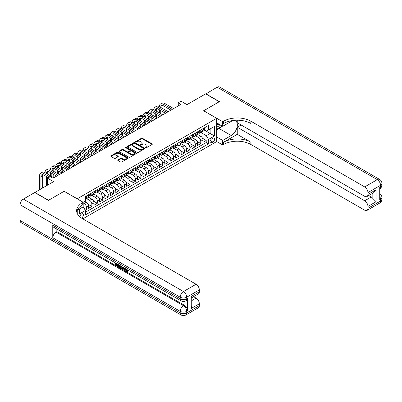 <?xml version="1.0" encoding="UTF-8"?>
<svg xmlns="http://www.w3.org/2000/svg" width="402" height="402" viewBox="0 0 402 402"><rect width="100%" height="100%" fill="white"/><g stroke="black" fill="none" stroke-linecap="round" stroke-linejoin="round"><path stroke-width="0.6" d="M145.665 147.75A0.528 0.307 0 0 0 146.413 147.75L152.092 144.469A0.754 0.437 0 0 0 152.313 144.162A0.754 0.437 0 0 0 152.092 143.856L142.469 138.298A0.754 0.437 0 0 0 141.403 138.298L135.72 141.579A0.528 0.307 0 0 0 136.469 142.012L137.208 141.584A2.417 1.397 0 0 1 140.625 141.584L141.429 142.047A2.417 1.397 0 0 1 142.137 143.037A2.417 1.397 0 0 1 141.429 144.022L140.695 144.449A0.528 0.307 0 0 0 141.444 144.881L142.177 144.454A2.417 1.397 0 0 1 145.599 144.454L146.398 144.916A2.417 1.397 0 0 1 147.107 145.906A2.417 1.397 0 0 1 146.398 146.891L145.665 147.318A0.528 0.307 0 0 0 145.665 147.75L145.665 147.318M81.465 218.055A2.462 1.422 120 0 0 81.606 217.979A2.462 1.422 120 0 0 83.219 215.804A2.462 1.422 120 0 0 82.842 213.834A2.462 1.422 120 0 0 81.606 213.954A2.462 1.422 120 0 0 79.867 216.859M117.937 159.84A0.754 0.437 0 0 0 117.716 160.147A0.754 0.437 0 0 0 117.937 160.458L120.635 162.016A0.754 0.437 0 0 0 121.705 162.016L128.012 158.373A0.754 0.437 0 0 0 128.233 158.066A0.754 0.437 0 0 0 128.012 157.755L118.389 152.202A0.754 0.437 0 0 0 117.324 152.202L111.012 155.84A0.754 0.437 0 0 0 110.791 156.152A0.754 0.437 0 0 0 111.012 156.458L114.274 158.343A0.754 0.437 0 0 0 115.344 158.343L118.042 156.785A0.754 0.437 0 0 0 118.263 156.473A0.754 0.437 0 0 0 118.042 156.167L116.424 155.232A2.02 1.166 0 0 1 115.831 154.408A2.02 1.166 0 0 1 117.082 153.328A2.02 1.166 0 0 1 119.283 153.584L125.62 157.237A2.02 1.166 0 0 1 126.213 158.066A2.02 1.166 0 0 1 124.962 159.142A2.02 1.166 0 0 1 122.761 158.89L121.705 158.282A0.754 0.437 0 0 0 120.635 158.282L117.937 159.84L117.937 160.458M64.184 191.317L77.254 198.799L216.658 118.314L203.593 110.766L219.246 101.726L205.633 93.867L186.98 104.636L180.99 101.178L178.267 102.751L180.99 104.324L53.019 178.207L50.295 176.634L47.572 178.207L47.572 185.121M64.184 191.251L48.526 200.291L34.914 192.432L53.561 181.664L47.572 178.207M137.258 152.418A0.754 0.437 0 0 0 138.328 152.418L144.635 148.775A0.754 0.437 0 0 0 144.856 148.469A0.754 0.437 0 0 0 144.635 148.157L135.012 142.604A0.754 0.437 0 0 0 133.946 142.604L127.64 146.243A0.754 0.437 0 0 0 127.414 146.554A0.754 0.437 0 0 0 127.64 146.861L137.258 152.418M126.007 147.866A0.528 0.307 0 0 1 126.54 147.936L126.54 147.308L136.323 152.956A0.754 0.437 0 0 1 136.544 153.268A0.754 0.437 0 0 1 136.323 153.574L130.017 157.217A0.754 0.437 0 0 1 128.947 157.217L119.324 151.66L119.324 151.041A0.754 0.437 0 0 0 119.103 151.353A0.754 0.437 0 0 0 119.324 151.66M119.324 151.041L122.027 149.484A0.754 0.437 0 0 1 123.092 149.484L126.997 151.74A0.754 0.437 0 0 0 128.067 151.74L129.856 150.705A0.754 0.437 0 0 0 130.077 150.398A0.754 0.437 0 0 0 129.856 150.087L125.796 147.74A0.528 0.307 0 0 1 126.54 147.308M85.269 210.236L86.4 209.583L84.139 208.276M83.189 202.92L84.224 203.518A3.08 1.779 60 0 1 86.4 207.286L88.581 206.03L88.581 208.326L91.847 206.437L88.164 204.311M86.651 198.628L89.666 200.372A3.08 1.779 60 0 1 91.847 204.146L94.023 202.884L94.023 205.181L97.294 203.296L93.611 201.171M92.093 195.483L95.113 197.226A3.08 1.779 60 0 1 97.294 201L99.47 199.744L99.47 202.035L102.736 200.151L99.053 198.025M97.54 192.342L100.56 194.086A3.08 1.779 60 0 1 102.736 197.854L104.917 196.598L104.917 198.895L108.183 197.005L104.5 194.88M102.987 189.196L106.007 190.94A3.08 1.779 60 0 1 108.183 194.714L110.359 193.452L110.359 195.749L113.63 193.864L109.947 191.739M108.429 186.051L111.449 187.794A3.08 1.779 60 0 1 113.63 191.568L115.806 190.312L115.806 192.603L119.072 190.719L115.389 188.593M113.877 182.91L116.897 184.654A3.08 1.779 60 0 1 119.072 188.422L121.253 187.166L121.253 189.463L124.519 187.573L120.836 185.448M119.324 179.764L122.344 181.508A3.08 1.779 60 0 1 124.519 185.282L126.7 184.021L126.7 186.317L129.967 184.433L126.283 182.307M124.771 176.619L127.786 178.362A3.08 1.779 60 0 1 129.967 182.136L132.142 180.88L132.142 183.171L135.414 181.287L131.73 179.161M130.213 173.478L133.233 175.217A3.08 1.779 60 0 1 135.414 178.99L137.59 177.734L137.59 180.031L140.856 178.141L137.172 176.016M135.66 170.332L138.68 172.076A3.08 1.779 60 0 1 140.856 175.85L143.037 174.589L143.037 176.885L146.303 175.001L142.62 172.875M141.107 167.187L144.122 168.93A3.08 1.779 60 0 1 146.303 172.704L148.479 171.448L148.479 173.739L151.75 171.855L148.067 169.729M146.549 164.046L149.569 165.785A3.08 1.779 60 0 1 151.75 169.559L153.926 168.302L153.926 170.599L157.192 168.709L153.509 166.584M151.996 160.9L155.016 162.644A3.08 1.779 60 0 1 157.192 166.418L159.373 165.157L159.373 167.453L162.639 165.569L158.956 163.443M157.443 157.755L160.463 159.499A3.08 1.779 60 0 1 162.639 163.272L164.82 162.016L164.82 164.307L168.086 162.423L164.403 160.297M162.89 154.614L165.905 156.353A3.08 1.779 60 0 1 168.086 160.127L170.262 158.87L170.262 161.167L173.528 159.277L169.85 157.152M168.332 151.469L171.352 153.212A3.08 1.779 60 0 1 173.528 156.986L175.709 155.725L175.709 158.021L178.975 156.137L175.292 154.011M173.78 148.323L176.8 150.067A3.08 1.779 60 0 1 178.975 153.84L181.156 152.584L181.156 154.876L184.423 152.991L180.739 150.866M179.227 145.182L182.242 146.921A3.08 1.779 60 0 1 184.423 150.695L186.598 149.438L186.598 151.735L189.87 149.845L186.186 147.72M184.669 142.037L187.689 143.78A3.08 1.779 60 0 1 189.87 147.554L192.045 146.293L192.045 148.589L195.312 146.705L191.628 144.574M190.116 138.891L193.136 140.635A3.08 1.779 60 0 1 195.312 144.408L197.493 143.152L197.493 145.444L200.759 143.559L200.759 141.263A3.08 1.779 -120 0 0 198.583 137.489L195.563 135.75M197.075 141.434L200.759 143.559M88.581 206.03A3.08 1.779 -120 0 0 86.4 202.256L84.767 201.317M94.023 202.884A3.08 1.779 -120 0 0 91.847 199.116L88.48 197.171M99.47 199.744A3.08 1.779 -120 0 0 97.294 195.97L93.922 194.025M104.917 196.598A3.08 1.779 -120 0 0 102.736 192.824L99.369 190.88M110.359 193.452A3.08 1.779 -120 0 0 108.183 189.684L104.816 187.739M115.806 190.312A3.08 1.779 -120 0 0 113.63 186.538L110.259 184.593M121.253 187.166A3.08 1.779 -120 0 0 119.072 183.392L115.706 181.448M126.7 184.021A3.08 1.779 -120 0 0 124.519 180.252L121.153 178.307M132.142 180.88A3.08 1.779 -120 0 0 129.967 177.106L126.6 175.161M137.59 177.734A3.08 1.779 -120 0 0 135.414 173.96L132.042 172.016M143.037 174.589A3.08 1.779 -120 0 0 140.856 170.82L137.489 168.875M148.479 171.448A3.08 1.779 -120 0 0 146.303 167.674L142.936 165.73M153.926 168.302A3.08 1.779 -120 0 0 151.75 164.529L148.378 162.584M159.373 165.157A3.08 1.779 -120 0 0 157.192 161.388L153.825 159.443M164.82 162.016A3.08 1.779 -120 0 0 162.639 158.242L159.272 156.298M170.262 158.87A3.08 1.779 -120 0 0 168.086 155.097L164.719 153.152M175.709 155.725A3.08 1.779 -120 0 0 173.528 151.956L170.162 150.011M181.156 152.584A3.08 1.779 -120 0 0 178.975 148.81L175.609 146.866M186.598 149.438A3.08 1.779 -120 0 0 184.423 145.665L181.056 143.72M192.045 146.293A3.08 1.779 -120 0 0 189.87 142.519L186.498 140.579M197.493 143.152A3.08 1.779 -120 0 0 195.312 139.378L191.945 137.434M212.904 138.213L211.703 138.906A2.387 1.377 120 0 0 210.145 141.012A2.387 1.377 120 0 0 210.512 142.921A2.387 1.377 120 0 0 211.703 142.805L212.904 142.112A2.387 1.377 120 0 0 214.462 140.007A2.387 1.377 120 0 0 214.095 138.097A2.387 1.377 120 0 0 212.904 138.213M77.254 213.502L77.254 210.276M82.807 218.859L216.658 141.579L216.658 118.314M83.189 206.754L85.42 210.497L85.42 214.899L208.492 143.841L208.492 139.439L206.311 135.67L201.01 132.605M85.42 210.497L79.43 213.954L79.43 209.015M83.134 202.256L85.42 200.935L85.42 196.538L208.492 125.479L208.492 129.881L214.482 126.424L214.482 135.982L208.492 139.439M89.641 195.829L89.666 195.844A3.08 1.779 60 0 0 91.209 195.995L93.385 194.739A3.08 1.779 -120 0 0 94.023 193.327L94.023 191.568M95.083 192.684L95.113 192.699A3.08 1.779 60 0 0 96.656 192.854L98.832 191.593A3.08 1.779 -120 0 0 99.47 190.186L99.47 188.422M100.53 189.538L100.56 189.558A3.08 1.779 60 0 0 102.098 189.709L104.279 188.453A3.08 1.779 -120 0 0 104.917 187.041L104.917 185.282M105.977 186.397L106.007 186.412A3.08 1.779 60 0 0 107.545 186.563L109.726 185.307A3.08 1.779 -120 0 0 110.359 183.895L110.359 182.136M111.424 183.252L111.449 183.267A3.08 1.779 60 0 0 112.992 183.423L115.168 182.161A3.08 1.779 -120 0 0 115.806 180.754L115.806 178.99M116.866 180.106L116.897 180.126A3.08 1.779 60 0 0 118.434 180.277L120.615 179.021A3.08 1.779 -120 0 0 121.253 177.609L121.253 175.85M122.314 176.965L122.344 176.98A3.08 1.779 60 0 0 123.881 177.131L126.062 175.875A3.08 1.779 -120 0 0 126.7 174.463L126.7 172.704M127.761 173.82L127.786 173.835A3.08 1.779 60 0 0 129.328 173.991L131.504 172.729A3.08 1.779 -120 0 0 132.142 171.322L132.142 169.559M133.203 170.674L133.233 170.694A3.08 1.779 60 0 0 134.776 170.845L136.951 169.589A3.08 1.779 -120 0 0 137.59 168.177L137.59 166.418M138.65 167.533L138.68 167.549A3.08 1.779 60 0 0 140.218 167.699L142.398 166.443A3.08 1.779 -120 0 0 143.037 165.031L143.037 163.272M144.097 164.388L144.122 164.403A3.08 1.779 60 0 0 145.665 164.559L147.841 163.297A3.08 1.779 -120 0 0 148.479 161.89L148.479 160.127M149.539 161.242L149.569 161.257A3.08 1.779 60 0 0 151.112 161.413L153.288 160.157A3.08 1.779 -120 0 0 153.926 158.745L153.926 156.986M154.986 158.102L155.016 158.117A3.08 1.779 60 0 0 156.554 158.267L158.735 157.011A3.08 1.779 -120 0 0 159.373 155.599L159.373 153.84M160.433 154.956L160.463 154.971A3.08 1.779 60 0 0 162.001 155.122L164.182 153.865A3.08 1.779 -120 0 0 164.82 152.458L164.82 150.695M165.88 151.81L165.905 151.825A3.08 1.779 60 0 0 167.448 151.981L169.624 150.725A3.08 1.779 -120 0 0 170.262 149.313L170.262 147.554M171.322 148.67L171.352 148.685A3.08 1.779 60 0 0 172.895 148.835L175.071 147.579A3.08 1.779 -120 0 0 175.709 146.167L175.709 144.408M176.769 145.524L176.8 145.539A3.08 1.779 60 0 0 178.337 145.69L180.518 144.434A3.08 1.779 -120 0 0 181.156 143.027L181.156 141.263M182.217 142.378L182.242 142.393A3.08 1.779 60 0 0 183.784 142.549L185.96 141.293A3.08 1.779 -120 0 0 186.598 139.881L186.598 138.122M187.659 139.233L187.689 139.253A3.08 1.779 60 0 0 189.231 139.404L191.407 138.147A3.08 1.779 -120 0 0 192.045 136.735L192.045 134.977M193.106 136.092L193.136 136.107A3.08 1.779 60 0 0 194.674 136.258L196.854 135.002A3.08 1.779 -120 0 0 197.493 133.595L197.493 131.831M85.42 212.256L206.206 142.524L206.206 140.414L202.94 142.303L202.94 140.007A3.08 1.779 -120 0 0 200.759 136.233L197.392 134.288M198.553 132.946L198.583 132.962A3.08 1.779 -120 0 0 200.121 133.117A3.08 1.779 -120 0 0 200.759 131.705L200.759 129.946M200.121 133.117L202.301 131.861A3.08 1.779 -120 0 0 202.94 130.449L202.94 128.685M86.4 195.97L86.4 197.729A3.08 1.779 60 0 1 85.762 199.141A3.08 1.779 60 0 1 85.42 199.266M85.762 199.141L87.943 197.884A3.08 1.779 -120 0 0 88.581 196.472L88.581 194.714M91.847 192.824L91.847 194.588A3.08 1.779 60 0 1 91.209 195.995M97.294 189.684L97.294 191.442A3.08 1.779 60 0 1 96.656 192.854M102.736 186.538L102.736 188.297A3.08 1.779 60 0 1 102.098 189.709M108.183 183.392L108.183 185.156A3.08 1.779 60 0 1 107.545 186.563M113.63 180.252L113.63 182.011A3.08 1.779 60 0 1 112.992 183.423M119.072 177.106L119.072 178.865A3.08 1.779 60 0 1 118.434 180.277M124.519 173.96L124.519 175.724A3.08 1.779 60 0 1 123.881 177.131M129.967 170.82L129.967 172.579A3.08 1.779 60 0 1 129.328 173.991M135.414 167.674L135.414 169.433A3.08 1.779 60 0 1 134.776 170.845M140.856 164.529L140.856 166.292A3.08 1.779 60 0 1 140.218 167.699M146.303 161.383L146.303 163.147A3.08 1.779 60 0 1 145.665 164.559M151.75 158.242L151.75 160.001A3.08 1.779 60 0 1 151.112 161.413M157.192 155.097L157.192 156.86A3.08 1.779 60 0 1 156.554 158.267M162.639 151.951L162.639 153.715A3.08 1.779 60 0 1 162.001 155.122M168.086 148.81L168.086 150.569A3.08 1.779 60 0 1 167.448 151.981M173.528 145.665L173.528 147.428A3.08 1.779 60 0 1 172.895 148.835M178.975 142.519L178.975 144.283A3.08 1.779 60 0 1 178.337 145.69M184.423 139.378L184.423 141.137A3.08 1.779 60 0 1 183.784 142.549M189.87 136.233L189.87 137.992A3.08 1.779 60 0 1 189.231 139.404M195.312 133.087L195.312 134.851A3.08 1.779 60 0 1 194.674 136.258M195.312 144.408L195.312 146.705M189.87 147.554L189.87 149.845M184.423 150.695L184.423 152.991M178.975 153.84L178.975 156.137M173.528 156.986L173.528 159.277M168.086 160.127L168.086 162.423M162.639 163.272L162.639 165.569M157.192 166.418L157.192 168.709M151.75 169.559L151.75 171.855M146.303 172.704L146.303 175.001M140.856 175.85L140.856 178.141M135.414 178.99L135.414 181.287M129.967 182.136L129.967 184.433M124.519 185.282L124.519 187.573M119.072 188.422L119.072 190.719M113.63 191.568L113.63 193.864M108.183 194.714L108.183 197.005M102.736 197.854L102.736 200.151M97.294 201L97.294 203.296M91.847 204.146L91.847 206.437M86.4 207.286L86.4 209.583M206.311 135.67L210.125 133.469L210.125 128.941L214.482 126.424M203.889 129.866L214.482 135.982M204 129.801L206.311 131.142L208.492 129.881M178.267 102.751L178.267 105.892M202.523 138.288L206.206 140.414M206.206 142.524L208.492 143.841M145.876 147.825L146.398 147.524A2.417 1.397 0 0 0 147.107 146.534L147.107 145.906M142.137 143.037L142.137 143.665A2.417 1.397 0 0 1 141.429 144.65L140.906 144.956M152.092 143.856L152.092 144.469L142.469 138.926A0.754 0.437 0 0 0 141.403 138.926L135.931 142.082M144.625 148.78L135.012 143.233A0.754 0.437 0 0 0 133.946 143.233L127.65 146.866M143.298 148.685A0.528 0.307 0 0 0 143.298 148.253L134.856 143.373A0.528 0.307 0 0 0 134.107 143.373L133.328 143.821A2.417 1.397 0 0 0 132.62 144.81A2.417 1.397 0 0 0 133.328 145.795L139.102 149.132A2.417 1.397 0 0 0 142.524 149.132L143.298 148.685L143.298 149.313A0.528 0.307 0 0 0 143.454 149.097L143.454 148.469M132.62 144.81L132.62 145.439A2.417 1.397 0 0 0 133.328 146.428L133.328 145.795M143.298 149.313L142.524 149.76A2.417 1.397 0 0 1 139.102 149.76L133.328 146.428M119.334 151.665L122.027 150.112L122.027 149.484M130.077 150.398L130.077 151.026A0.754 0.437 0 0 1 129.856 151.333L128.067 152.368A0.754 0.437 0 0 1 126.997 152.368L123.092 150.112A0.754 0.437 0 0 0 122.027 150.112M126.54 147.936L136.313 153.579M131.047 154.077A2.02 1.166 0 0 0 133.248 154.328A2.02 1.166 0 0 0 134.499 153.252A2.02 1.166 0 0 0 133.906 152.423L131.675 151.137A0.754 0.437 0 0 0 130.605 151.137L128.816 152.172A0.754 0.437 0 0 0 128.59 152.479A0.754 0.437 0 0 0 128.816 152.785L131.047 154.077L131.047 154.705A2.02 1.166 0 0 0 133.248 154.956A2.02 1.166 0 0 0 134.499 153.881L134.499 153.252M128.59 152.479L128.59 153.107A0.754 0.437 0 0 0 128.816 153.418L128.816 152.785M131.047 154.705L128.816 153.418M126.213 158.066L126.213 158.695A2.02 1.166 0 0 1 124.962 159.77A2.02 1.166 0 0 1 122.761 159.519L121.705 158.911A0.754 0.437 0 0 0 120.635 158.911L117.947 160.463M115.831 154.408L115.831 155.036A2.02 1.166 0 0 0 116.424 155.86L116.424 155.232M118.042 156.167L118.042 156.785L116.424 155.86M128.002 158.378L118.389 152.83A0.754 0.437 0 0 0 117.324 152.83L111.022 156.463M204.382 127.856L204.844 128.655A2.04 1.176 60 0 1 204.422 129.56L203.387 130.158A2.04 1.176 -120 0 0 203.744 129.685L203.698 129.504M39.567 189.744L39.567 175.785A5.774 3.337 60 0 1 40.763 173.141L42.125 172.352A5.774 3.337 60 0 1 45.014 172.639A5.774 3.337 60 0 1 46.21 169.996L47.572 169.212A5.774 3.337 60 0 1 50.461 169.498A5.774 3.337 60 0 1 51.657 166.855L53.019 166.066A5.774 3.337 60 0 1 55.903 166.353A5.774 3.337 60 0 1 57.099 163.709L58.461 162.921A5.774 3.337 60 0 1 61.35 163.207A5.774 3.337 60 0 1 62.546 160.564L63.908 159.78A5.774 3.337 60 0 1 66.797 160.066A5.774 3.337 60 0 1 67.993 157.423L69.355 156.634A5.774 3.337 60 0 1 72.244 156.921A5.774 3.337 60 0 1 73.44 154.278L74.797 153.489A5.774 3.337 60 0 1 77.686 153.775A5.774 3.337 60 0 1 78.882 151.132L80.244 150.348A5.774 3.337 60 0 1 83.134 150.634A5.774 3.337 60 0 1 84.33 147.991L85.691 147.202A5.774 3.337 60 0 1 88.581 147.489A5.774 3.337 60 0 1 89.777 144.846L91.138 144.057A5.774 3.337 60 0 1 94.023 144.343A5.774 3.337 60 0 1 95.219 141.7L96.58 140.916A5.774 3.337 60 0 1 99.47 141.202A5.774 3.337 60 0 1 100.666 138.554L102.028 137.77A5.774 3.337 60 0 1 104.917 138.057A5.774 3.337 60 0 1 106.113 135.414L107.475 134.625A5.774 3.337 60 0 1 110.359 134.911A5.774 3.337 60 0 1 111.56 132.268L112.917 131.484A5.774 3.337 60 0 1 115.806 131.771A5.774 3.337 60 0 1 117.002 129.122L118.364 128.338A5.774 3.337 60 0 1 121.253 128.625A5.774 3.337 60 0 1 122.449 125.982L123.811 125.193A5.774 3.337 60 0 1 126.7 125.479A5.774 3.337 60 0 1 127.896 122.836L129.258 122.052A5.774 3.337 60 0 1 132.142 122.339A5.774 3.337 60 0 1 133.338 119.69L134.7 118.907A5.774 3.337 60 0 1 137.59 119.193A5.774 3.337 60 0 1 138.785 116.55L140.147 115.761A5.774 3.337 60 0 1 143.037 116.047A5.774 3.337 60 0 1 144.233 113.404L145.594 112.62A5.774 3.337 60 0 1 148.479 112.907A5.774 3.337 60 0 1 149.675 110.259L151.036 109.475A5.774 3.337 60 0 1 153.926 109.761A5.774 3.337 60 0 1 155.122 107.118L156.484 106.329A5.774 3.337 60 0 1 159.373 106.615A5.774 3.337 60 0 1 160.569 103.972L161.931 103.188A5.774 3.337 60 0 1 164.82 103.475L173.639 108.565M160.569 103.972A5.774 3.337 60 0 1 163.458 104.259L172.277 109.354M203.005 130.253L203.015 130.253A2.04 1.176 -120 0 0 203.387 130.158M203.477 129.534L203.744 129.685L203.085 130.062A2.04 1.176 60 0 1 202.94 130.354M170.915 110.138L163.458 105.832A3.849 2.221 -120 0 0 161.529 105.641A3.849 2.221 -120 0 0 160.735 107.404L162.096 106.615L162.096 108.188M162.338 105.465A3.849 2.221 -120 0 0 162.096 106.615M160.735 110.545L160.735 113.691M162.096 111.334L162.096 114.475M159.373 116.801L159.373 116.047M159.373 112.907L159.373 109.761M216.658 125.725A5.005 2.889 120 0 0 217.804 126.283A5.005 2.889 120 0 0 220.572 125.067M216.658 123.645A3.427 1.98 120 0 0 217.216 124.318A3.427 1.98 120 0 0 217.718 124.474A3.427 1.98 120 0 0 218.954 124.133M222.271 126.047L216.658 129.283M205.794 93.962L217.175 87.204L377.277 179.639A4.623 2.668 120 0 1 379.588 179.408A4.623 4.623 0 0 1 381.9 183.407A4.623 2.668 180 0 1 380.548 185.297L367.941 192.573A4.623 2.668 -120 0 0 364.674 186.915L377.277 179.639A4.623 2.668 60 0 1 380.548 185.297L380.548 186.87L379.729 187.337L379.729 199.915L380.548 199.442L380.548 201.015A4.623 2.668 60 0 1 379.588 203.131L366.981 210.412A4.623 2.668 -120 0 0 367.941 208.296L380.548 201.015A4.623 2.668 0 0 0 381.9 199.131A4.623 4.623 0 0 1 379.588 203.131M205.794 93.772L219.412 101.636L203.643 110.796M216.658 136.956L222.703 140.449L231.225 135.524A8.663 5 120 0 0 236.889 127.891A8.663 5 120 0 0 235.557 120.947A8.663 5 120 0 0 231.225 121.379L222.703 126.298L222.703 121.741L223.633 121.203A19.251 11.115 180 0 1 250.858 121.203L364.674 186.915M222.703 140.449L222.703 145.006L223.633 144.469A19.251 11.115 180 0 1 250.858 144.469L364.674 210.181A4.623 2.668 -120 0 0 366.981 210.412M237.245 134.348L223.633 142.207A19.251 11.115 180 0 1 250.858 142.207L237.245 134.348L237.245 127.208L241.11 124.977M237.245 120.213L237.245 122.746L364.674 196.317A4.623 2.668 -120 0 0 366.981 196.543A4.623 2.668 -120 0 0 367.941 194.427L376.106 189.714L376.106 201.724L372.84 198.457L372.84 193.161M376.106 201.724L367.941 206.437L367.941 208.296M367.941 206.437A4.623 2.668 -120 0 0 364.674 200.779L371.207 197.005A4.623 2.668 60 0 1 372.84 198.457M237.245 127.208L364.674 200.779M217.175 87.204A4.623 2.668 -60 0 1 219.487 86.973L379.588 179.408M216.658 122.806L222.703 126.298M203.643 110.736L222.703 121.741M216.658 141.514L222.703 145.006M367.941 192.573L367.941 194.427M368.694 195.558L371.207 197.005M223.633 121.203L223.633 123.469A19.251 11.115 180 0 1 250.858 123.469L250.858 121.203M366.981 196.543L373.664 192.689L376.106 189.714M221.432 126.529A8.663 5 -60 0 1 219.03 128.484L216.658 129.851M125.62 268.792L126.63 270.903L127.012 271.038M125.228 268.586L126.193 271.159L126.831 271.234L127.545 270.491L128.007 270.878L127.188 271.742L126.238 271.616C125.233 270.938 124.731 269.988 124.726 268.782L124.761 268.315M122.565 268.285L121.917 269.074L121.429 268.792L122.253 266.868M124.324 268.064L124.977 270.34L124.54 270.591L124.052 270.305L123.68 268.933L122.288 268.129L121.917 269.074M116.49 264.199L116.49 265.003L118.414 266.114L118.414 266.551L117.977 266.802L115.59 265.421L115.59 263.024M118.203 264.531L117.771 264.938L116.052 263.948L116.052 265.255L116.49 265.003M52.773 225.195L180.202 298.761A4.623 2.668 120 0 0 181.156 300.877L53.732 227.306A4.623 2.668 -60 0 1 52.773 225.195L52.773 237.768A4.623 2.668 -60 0 1 56.039 232.11L56.858 231.637L184.287 305.208A4.623 2.668 60 0 1 187.553 310.867L187.553 298.289A4.623 2.668 60 0 1 186.598 300.405L185.779 300.877A4.623 2.668 -120 0 0 186.734 298.761L187.553 298.289M56.858 231.637L56.858 229.115M121.726 266.566L120.836 268.054L118.605 267.164L118.605 264.762M48.361 200.387L64.129 191.287L83.189 202.286L82.264 202.824A19.251 11.115 -0 0 0 76.621 210.683A19.251 11.115 -0 0 0 82.264 218.542L196.075 284.254A4.623 2.668 60 0 1 199.342 289.912L186.734 297.189L186.734 298.761A4.623 2.668 -0 0 1 180.202 298.761L180.202 297.189L20.1 204.759A4.623 2.668 -60 0 1 23.366 199.096L34.748 192.528L48.361 200.387M83.189 202.286L83.189 206.849L77.169 210.326M191.176 296.485L191.849 297.505L191.849 305.585L191.176 308.495L191.176 296.485L199.342 291.767L199.342 289.912M199.342 291.767A4.623 2.668 60 0 1 198.387 293.882L191.849 297.656M20.1 220.477L180.202 312.912A4.623 2.668 120 0 0 181.156 315.027L21.055 222.592A4.623 2.668 -60 0 1 20.1 220.477L20.1 204.759M193.563 296.666L196.075 298.118A4.623 2.668 60 0 1 199.342 303.776L191.176 308.495M187.553 310.867L186.734 311.339L186.734 312.912L199.342 305.631L199.342 303.776M199.342 305.631A4.623 2.668 60 0 1 198.387 307.746L185.779 315.027A4.623 2.668 -120 0 0 186.734 312.912A4.623 2.668 -0 0 1 180.202 312.912L180.202 311.339L52.773 237.768M82.264 202.824L82.264 205.085A19.251 11.115 -0 0 0 76.722 211.814M116.052 265.255L117.977 266.365L118.414 266.114M117.977 266.365L117.977 266.802M116.052 263.29L117.962 264.39M117.771 264.501L117.771 264.938M121.253 266.295L120.836 268.054M119.067 265.029L119.067 266.993L119.741 267.385L120.515 267.561L120.796 266.029M121.288 266.802L121.716 266.556M119.505 265.28L119.505 266.742L120.947 267.31M119.067 266.993L119.505 266.742M119.741 267.385L120.178 267.129M123.715 267.717L124.54 270.591M122.685 267.119L122.429 267.772L123.545 268.415L123.283 267.466M122.957 267.275L123.384 267.822M122.429 267.772L122.861 267.521M126.193 271.159L126.63 270.903M125.183 269.044L125.6 268.802M127.112 270.742L127.57 271.129L128.007 270.878M127.57 271.129L127.188 271.742M198.935 130.997L199.397 131.801A2.04 1.176 60 0 1 198.975 132.705L197.94 133.298A2.04 1.176 -120 0 0 198.297 132.831L198.251 132.65M155.122 107.118A5.774 3.337 60 0 1 158.011 107.404L159.373 106.615L168.192 111.711M158.011 107.404L166.835 112.495M197.558 133.394L197.568 133.394A2.04 1.176 -120 0 0 197.94 133.298M198.03 132.68L198.297 132.831L197.643 133.208A2.04 1.176 60 0 1 197.493 133.499M165.473 113.284L158.011 108.977A3.849 2.221 -120 0 0 156.087 108.786A3.849 2.221 -120 0 0 155.288 110.545L156.649 109.761L156.649 111.334M156.891 108.605A3.849 2.221 -120 0 0 156.649 109.761M155.288 113.691L155.288 116.836M156.649 114.475L156.649 117.62M153.926 119.947L153.926 119.193M153.926 116.047L153.926 112.907M193.488 134.142L193.95 134.946A2.04 1.176 60 0 1 193.528 135.846L192.493 136.444A2.04 1.176 -120 0 0 192.849 135.976L192.809 135.796M149.675 110.259A5.774 3.337 60 0 1 152.564 110.545L153.926 109.761L162.75 114.856M152.564 110.545L161.388 115.64M192.116 136.539L192.121 136.539A2.04 1.176 -120 0 0 192.493 136.444M192.588 135.821L192.849 135.976L192.196 136.353A2.04 1.176 60 0 1 192.045 136.64M160.026 116.424L152.564 112.118A3.849 2.221 -120 0 0 150.639 111.927A3.849 2.221 -120 0 0 149.84 113.691L151.202 112.907L151.202 114.475M151.443 111.751A3.849 2.221 -120 0 0 151.202 112.907M149.84 116.836L149.84 119.977M151.202 117.62L151.202 120.766M148.479 123.092L148.479 122.339M148.479 119.193L148.479 116.047M188.046 137.288L188.508 138.087A2.04 1.176 60 0 1 188.086 138.992L187.051 139.589A2.04 1.176 -120 0 0 187.402 139.117L187.362 138.936M144.233 113.404A5.774 3.337 60 0 1 147.122 113.691L148.479 112.907L157.303 117.997M147.122 113.691L155.941 118.786M186.669 139.685L186.679 139.685A2.04 1.176 -120 0 0 187.051 139.589M187.141 138.966L187.402 139.117L186.749 139.494A2.04 1.176 60 0 1 186.598 139.785M154.579 119.57L147.122 115.263A3.849 2.221 -120 0 0 145.192 115.072A3.849 2.221 -120 0 0 144.398 116.836L145.76 116.047L145.76 117.62M146.001 114.897A3.849 2.221 -120 0 0 145.76 116.047M144.398 119.977L144.398 123.123M145.76 120.766L145.76 123.906M143.037 126.233L143.037 125.479M143.037 122.339L143.037 119.193M182.598 140.429L183.061 141.233A2.04 1.176 60 0 1 182.639 142.137L181.603 142.73A2.04 1.176 -120 0 0 181.96 142.263L181.915 142.082M138.785 116.55A5.774 3.337 60 0 1 141.675 116.836L143.037 116.047L151.855 121.143M141.675 116.836L150.494 121.927M181.222 142.831L181.232 142.831A2.04 1.176 -120 0 0 181.603 142.73M181.694 142.112L181.96 142.263L181.307 142.64A2.04 1.176 60 0 1 181.156 142.931M149.132 122.716L141.675 118.409A3.849 2.221 -120 0 0 139.75 118.218A3.849 2.221 -120 0 0 138.951 119.977L140.313 119.193L140.313 120.766M140.554 118.037A3.849 2.221 -120 0 0 140.313 119.193M138.951 123.123L138.951 126.268M140.313 123.906L140.313 127.052M137.59 129.379L137.59 128.625M137.59 125.479L137.59 122.339M177.151 143.574L177.614 144.378A2.04 1.176 60 0 1 177.192 145.278L176.156 145.876A2.04 1.176 -120 0 0 176.513 145.408L176.468 145.228M133.338 119.69A5.774 3.337 60 0 1 136.228 119.977L137.59 119.193L146.413 124.288M136.228 119.977L145.052 125.072M175.78 145.971L175.785 145.971A2.04 1.176 -120 0 0 176.156 145.876M176.252 145.253L176.513 145.408L175.86 145.785A2.04 1.176 60 0 1 175.709 146.072M143.69 125.856L136.228 121.55A3.849 2.221 -120 0 0 134.303 121.359A3.849 2.221 -120 0 0 133.504 123.123L134.866 122.339L134.866 123.906M135.107 121.183A3.849 2.221 -120 0 0 134.866 122.339M133.504 126.268L133.504 129.409M134.866 127.052L134.866 130.198M132.142 132.524L132.142 131.771M132.142 128.625L132.142 125.479M171.704 146.72L172.172 147.519A2.04 1.176 60 0 1 171.744 148.423L170.714 149.021A2.04 1.176 -120 0 0 171.066 148.549L171.026 148.368M127.896 122.836A5.774 3.337 60 0 1 130.781 123.123L132.142 122.339L140.966 127.429M130.781 123.123L139.605 128.218M170.332 149.117L170.337 149.117A2.04 1.176 -120 0 0 170.714 149.021M170.805 148.398L171.066 148.549L170.413 148.926A2.04 1.176 60 0 1 170.262 149.217M138.243 129.002L130.781 124.695A3.849 2.221 -120 0 0 128.856 124.504A3.849 2.221 -120 0 0 128.062 126.268L129.419 125.479L129.419 127.052M129.66 124.329A3.849 2.221 -120 0 0 129.419 125.479M128.062 129.409L128.062 132.554M129.419 130.198L129.419 133.338M126.7 135.665L126.7 134.911M126.7 131.771L126.7 128.625M166.262 149.861L166.724 150.665A2.04 1.176 60 0 1 166.302 151.569L165.267 152.167A2.04 1.176 -120 0 0 165.624 151.695L165.579 151.514M122.449 125.982A5.774 3.337 60 0 1 125.339 126.268L126.7 125.479L135.519 130.575M125.339 126.268L134.157 131.359M164.885 152.263L164.895 152.263A2.04 1.176 -120 0 0 165.267 152.167M165.358 151.544L165.624 151.695L164.971 152.072A2.04 1.176 60 0 1 164.82 152.363M132.796 132.147L125.339 127.841A3.849 2.221 -120 0 0 123.414 127.65A3.849 2.221 -120 0 0 122.615 129.409L123.977 128.625L123.977 130.198M124.218 127.469A3.849 2.221 -120 0 0 123.977 128.625M122.615 132.554L122.615 135.7M123.977 133.338L123.977 136.484M121.253 138.811L121.253 138.057M121.253 134.911L121.253 131.771M160.815 153.006L161.277 153.81A2.04 1.176 60 0 1 160.855 154.71L159.82 155.308A2.04 1.176 -120 0 0 160.177 154.84L160.132 154.659M117.002 129.122A5.774 3.337 60 0 1 119.891 129.409L121.253 128.625L130.072 133.72M119.891 129.409L128.715 134.504M159.438 155.403L159.448 155.403A2.04 1.176 -120 0 0 159.82 155.308M159.911 154.685L160.177 154.84L159.524 155.217A2.04 1.176 60 0 1 159.373 155.504M127.354 135.288L119.891 130.982A3.849 2.221 -120 0 0 117.967 130.791A3.849 2.221 -120 0 0 117.168 132.554L118.53 131.771L118.53 133.338M118.771 130.615A3.849 2.221 -120 0 0 118.53 131.771M117.168 135.7L117.168 138.841M118.53 136.484L118.53 139.63M115.806 141.956L115.806 141.202M115.806 138.057L115.806 134.911M155.368 156.152L155.83 156.951A2.04 1.176 60 0 1 155.408 157.855L154.373 158.453A2.04 1.176 -120 0 0 154.73 157.981L154.69 157.8M111.56 132.268A5.774 3.337 60 0 1 114.444 132.554L115.806 131.771L124.63 136.861M114.444 132.554L123.268 137.65M153.996 158.549L154.001 158.549A2.04 1.176 -120 0 0 154.373 158.453M154.468 157.83L154.73 157.981L154.077 158.358A2.04 1.176 60 0 1 153.926 158.649M121.906 138.434L114.444 134.127A3.849 2.221 -120 0 0 112.52 133.936A3.849 2.221 -120 0 0 111.721 135.7L113.083 134.911L113.083 136.484M113.324 133.76A3.849 2.221 -120 0 0 113.083 134.911M111.721 138.841L111.721 141.986M113.083 139.63L113.083 142.775M110.359 145.097L110.359 144.343M110.359 141.202L110.359 138.057M149.926 159.292L150.388 160.096A2.04 1.176 60 0 1 149.966 161.001L148.931 161.599A2.04 1.176 -120 0 0 149.283 161.127L149.242 160.946M106.113 135.414A5.774 3.337 60 0 1 109.002 135.7L110.359 134.911L119.183 140.007M109.002 135.7L117.821 140.79M148.549 161.694L148.559 161.694A2.04 1.176 -120 0 0 148.931 161.599M149.021 160.976L149.283 161.127L148.629 161.503A2.04 1.176 60 0 1 148.479 161.795M116.459 141.579L109.002 137.273A3.849 2.221 -120 0 0 107.073 137.082A3.849 2.221 -120 0 0 106.279 138.841L107.641 138.057L107.641 139.63M107.882 136.901A3.849 2.221 -120 0 0 107.641 138.057M106.279 141.986L106.279 145.132M107.641 142.775L107.641 145.916M104.917 148.243L104.917 147.489M104.917 144.343L104.917 141.202M144.479 162.438L144.941 163.242A2.04 1.176 60 0 1 144.519 164.142L143.484 164.74A2.04 1.176 -120 0 0 143.841 164.272L143.795 164.091M100.666 138.554A5.774 3.337 60 0 1 103.555 138.841L104.917 138.057L113.736 143.152M103.555 138.841L112.374 143.936M143.102 164.835L143.112 164.835A2.04 1.176 -120 0 0 143.484 164.74M143.574 164.117L143.841 164.272L143.187 164.649A2.04 1.176 60 0 1 143.037 164.941M111.012 144.72L103.555 140.414A3.849 2.221 -120 0 0 101.631 140.223A3.849 2.221 -120 0 0 100.832 141.986L102.193 141.202L102.193 142.775M102.435 140.047A3.849 2.221 -120 0 0 102.193 141.202M100.832 145.132L100.832 148.273M102.193 145.916L102.193 149.062M99.47 151.388L99.47 150.634M99.47 147.489L99.47 144.343M139.032 165.584L139.494 166.383A2.04 1.176 60 0 1 139.072 167.287L138.037 167.885A2.04 1.176 -120 0 0 138.394 167.413L138.348 167.232M95.219 141.7A5.774 3.337 60 0 1 98.108 141.986L99.47 141.202L108.294 146.293M98.108 141.986L106.932 147.082M137.66 167.981L137.665 167.981A2.04 1.176 -120 0 0 138.037 167.885M138.132 167.262L138.394 167.413L137.74 167.79A2.04 1.176 60 0 1 137.59 168.081M105.57 147.866L98.108 143.559A3.849 2.221 -120 0 0 96.184 143.368A3.849 2.221 -120 0 0 95.385 145.132L96.746 144.343L96.746 145.916M96.988 143.192A3.849 2.221 -120 0 0 96.746 144.343M95.385 148.273L95.385 151.418M96.746 149.062L96.746 152.207M94.023 154.534L94.023 153.775M94.023 150.634L94.023 147.489M133.585 168.724L134.052 169.528A2.04 1.176 60 0 1 133.625 170.433L132.595 171.031A2.04 1.176 -120 0 0 132.946 170.559L132.906 170.378M89.777 144.846A5.774 3.337 60 0 1 92.661 145.132L94.023 144.343L102.847 149.438M92.661 145.132L101.485 150.222M132.213 171.126L132.218 171.126A2.04 1.176 -120 0 0 132.595 171.031M132.685 170.408L132.946 170.559L132.293 170.935A2.04 1.176 60 0 1 132.142 171.227M100.123 151.011L92.661 146.705A3.849 2.221 -120 0 0 90.736 146.514A3.849 2.221 -120 0 0 89.942 148.273L91.299 147.489L91.299 149.062M91.54 146.333A3.849 2.221 -120 0 0 91.299 147.489M89.942 151.418L89.942 154.564M91.299 152.207L91.299 155.348M88.581 157.674L88.581 156.921M88.581 153.775L88.581 150.634M128.143 171.87L128.605 172.674A2.04 1.176 60 0 1 128.183 173.574L127.148 174.172A2.04 1.176 -120 0 0 127.504 173.704L127.459 173.523M84.33 147.991A5.774 3.337 60 0 1 87.219 148.273L88.581 147.489L97.4 152.584M87.219 148.273L96.038 153.368M126.766 174.267L126.776 174.267A2.04 1.176 -120 0 0 127.148 174.172M127.238 173.548L127.504 173.704L126.851 174.081A2.04 1.176 60 0 1 126.7 174.373M94.676 154.152L87.219 149.845A3.849 2.221 -120 0 0 85.294 149.655A3.849 2.221 -120 0 0 84.495 151.418L85.857 150.634L85.857 152.207M86.098 149.479A3.849 2.221 -120 0 0 85.857 150.634M84.495 154.564L84.495 157.705M85.857 155.348L85.857 158.494M83.134 160.82L83.134 160.066M83.134 156.921L83.134 153.775M122.695 175.016L123.158 175.815A2.04 1.176 60 0 1 122.736 176.719L121.7 177.317A2.04 1.176 -120 0 0 122.057 176.845L122.012 176.664M78.882 151.132A5.774 3.337 60 0 1 81.772 151.418L83.134 150.634L91.957 155.725M81.772 151.418L90.596 156.514M121.319 177.413L121.329 177.413A2.04 1.176 -120 0 0 121.7 177.317M121.791 176.694L122.057 176.845L121.404 177.222A2.04 1.176 60 0 1 121.253 177.513M89.234 157.298L81.772 152.991A3.849 2.221 -120 0 0 79.847 152.8A3.849 2.221 -120 0 0 79.048 154.564L80.41 153.775L80.41 155.348M80.651 152.624A3.849 2.221 -120 0 0 80.41 153.775M79.048 157.705L79.048 160.85M80.41 158.494L80.41 161.639M77.686 163.966L77.686 163.207M77.686 160.066L77.686 156.921M117.248 178.156L117.711 178.96A2.04 1.176 60 0 1 117.289 179.865L116.253 180.463A2.04 1.176 -120 0 0 116.61 179.99L116.57 179.81M73.44 154.278A5.774 3.337 60 0 1 76.325 154.564L77.686 153.775L86.51 158.87M76.325 154.564L85.149 159.654M115.876 180.558L115.882 180.558A2.04 1.176 -120 0 0 116.253 180.463M116.349 179.84L116.61 179.99L115.957 180.367A2.04 1.176 60 0 1 115.806 180.659M83.787 160.443L76.325 156.137A3.849 2.221 -120 0 0 74.4 155.946A3.849 2.221 -120 0 0 73.601 157.705L74.963 156.921L74.963 158.494M75.204 155.765A3.849 2.221 -120 0 0 74.963 156.921M73.601 160.85L73.601 163.996M74.963 161.639L74.963 164.78M72.244 167.106L72.244 166.353M72.244 163.207L72.244 160.066M111.806 181.302L112.269 182.106A2.04 1.176 60 0 1 111.846 183.005L110.811 183.603A2.04 1.176 -120 0 0 111.163 183.136L111.123 182.955M67.993 157.423A5.774 3.337 60 0 1 70.883 157.705L72.244 156.921L81.063 162.016M70.883 157.705L79.702 162.8M110.429 183.699L110.439 183.699A2.04 1.176 -120 0 0 110.811 183.603M110.902 182.98L111.163 183.136L110.51 183.513A2.04 1.176 60 0 1 110.359 183.804M78.34 163.584L70.883 159.277A3.849 2.221 -120 0 0 68.953 159.086A3.849 2.221 -120 0 0 68.159 160.85L69.521 160.066L69.521 161.639M69.762 158.911A3.849 2.221 -120 0 0 69.521 160.066M68.159 163.996L68.159 167.137M69.521 164.78L69.521 167.925M66.797 170.252L66.797 169.498M66.797 166.353L66.797 163.207M106.359 184.448L106.821 185.247A2.04 1.176 60 0 1 106.399 186.151L105.364 186.749A2.04 1.176 -120 0 0 105.721 186.277L105.676 186.096M62.546 160.564A5.774 3.337 60 0 1 65.436 160.85L66.797 160.066L75.616 165.157M65.436 160.85L74.254 165.946M104.982 186.845L104.992 186.845A2.04 1.176 -120 0 0 105.364 186.749M105.455 186.126L105.721 186.277L105.068 186.654A2.04 1.176 60 0 1 104.917 186.945M72.898 166.73L65.436 162.423A3.849 2.221 -120 0 0 63.511 162.232A3.849 2.221 -120 0 0 62.712 163.996L64.074 163.207L64.074 164.78M64.315 162.056A3.849 2.221 -120 0 0 64.074 163.207M62.712 167.137L62.712 170.282M64.074 167.925L64.074 171.071M61.35 173.398L61.35 172.639M61.35 169.498L61.35 166.353M100.912 187.588L101.374 188.392A2.04 1.176 60 0 1 100.952 189.297L99.917 189.895A2.04 1.176 -120 0 0 100.274 189.422L100.229 189.242M57.099 163.709A5.774 3.337 60 0 1 59.988 163.996L61.35 163.207L70.174 168.302M59.988 163.996L68.812 169.086M99.54 189.99L99.545 189.99A2.04 1.176 -120 0 0 99.917 189.895M100.013 189.272L100.274 189.422L99.621 189.799A2.04 1.176 60 0 1 99.47 190.091M67.451 169.875L59.988 165.569A3.849 2.221 -120 0 0 58.064 165.378A3.849 2.221 -120 0 0 57.265 167.137L58.627 166.353L58.627 167.925M58.868 165.197A3.849 2.221 -120 0 0 58.627 166.353M57.265 170.282L57.265 173.428M58.627 171.071L58.627 174.212M55.903 176.538L55.903 175.785M55.903 172.639L55.903 169.498M95.47 190.734L95.932 191.538A2.04 1.176 60 0 1 95.51 192.437L94.475 193.035A2.04 1.176 -120 0 0 94.827 192.568L94.787 192.387M51.657 166.855A5.774 3.337 60 0 1 54.541 167.137L55.903 166.353L64.727 171.448M54.541 167.137L63.365 172.232M94.093 193.131L94.103 193.131A2.04 1.176 -120 0 0 94.475 193.035M94.565 192.412L94.827 192.568L94.174 192.945A2.04 1.176 60 0 1 94.023 193.236M62.003 173.016L54.541 168.709A3.849 2.221 -120 0 0 52.617 168.518A3.849 2.221 -120 0 0 51.823 170.282L53.185 169.498L53.185 171.071M53.426 168.343A3.849 2.221 -120 0 0 53.185 169.498M51.823 173.428L51.823 176.568M53.185 174.212L53.185 177.357M50.461 175.785L50.461 172.639M90.023 193.88L90.47 194.658A2.04 1.176 60 0 1 90.063 195.583L89.028 196.181A2.04 1.176 -120 0 0 89.385 195.709L89.339 195.528M46.21 169.996A5.774 3.337 60 0 1 49.099 170.282L50.461 169.498L59.28 174.589M49.099 170.282L57.918 175.378M88.646 196.276L88.656 196.276A2.04 1.176 -120 0 0 89.028 196.181M89.118 195.558L89.385 195.709L88.731 196.086A2.04 1.176 60 0 1 88.581 196.377M56.556 176.161L49.099 171.855A3.849 2.221 -120 0 0 47.175 171.664A3.849 2.221 -120 0 0 46.376 173.428L47.737 172.639L47.737 174.212M47.979 171.488A3.849 2.221 -120 0 0 47.737 172.639M46.376 176.573L46.376 185.814M47.737 177.357L47.737 178.111M45.014 186.598L45.014 175.785M40.763 173.141A5.774 3.337 60 0 1 43.652 173.428L45.014 172.639L53.838 177.734M43.652 173.428L49.753 176.95M48.391 177.734L43.652 175.001A3.849 2.221 -120 0 0 41.728 174.81A3.849 2.221 -120 0 0 40.929 176.573L40.929 188.96M42.532 174.629A3.849 2.221 -120 0 0 42.29 175.785L42.29 188.171M84.224 203.518L86.4 202.256M89.666 200.372L91.847 199.116M95.113 197.226L97.294 195.97M100.56 194.086L102.736 192.824M106.007 190.94L108.183 189.684M111.449 187.794L113.63 186.538M116.897 184.654L119.072 183.392M122.344 181.508L124.519 180.252M127.786 178.362L129.967 177.106M133.233 175.217L135.414 173.96M138.68 172.076L140.856 170.82M144.122 168.93L146.303 167.674M149.569 165.785L151.75 164.529M155.016 162.644L157.192 161.388M160.463 159.499L162.639 158.242M165.905 156.353L168.086 155.097M171.352 153.212L173.528 151.956M176.8 150.067L178.975 148.81M182.242 146.921L184.423 145.665M187.689 143.78L189.87 142.519M193.136 140.635L195.312 139.378M198.583 137.489L200.759 136.233M200.759 131.705L202.94 130.449M86.4 197.729L88.581 196.472M91.847 194.588L94.023 193.327M97.294 191.442L99.47 190.186M102.736 188.297L104.917 187.041M108.183 185.156L110.359 183.895M113.63 182.011L115.806 180.754M119.072 178.865L121.253 177.609M124.519 175.724L126.7 174.463M129.967 172.579L132.142 171.322M135.414 169.433L137.59 168.177M140.856 166.292L143.037 165.031M146.303 163.147L148.479 161.89M151.75 160.001L153.926 158.745M157.192 156.86L159.373 155.599M162.639 153.715L164.82 152.458M168.086 150.569L170.262 149.313M173.528 147.428L175.709 146.167M178.975 144.283L181.156 143.027M184.423 141.137L186.598 139.881M189.87 137.992L192.045 136.735M195.312 134.851L197.493 133.595M200.759 141.263L202.94 140.007M210.291 140.605L212.904 142.112M210.015 141.831L211.703 142.805M146.398 147.524L146.398 146.891M140.695 144.881L140.695 144.449M141.429 144.65L141.429 144.022M135.72 142.012L135.72 141.579M141.403 138.926L141.403 138.298M142.469 138.926L142.469 138.298M127.64 146.861L127.64 146.243M133.946 143.233L133.946 142.604M135.012 143.233L135.012 142.604M144.635 148.775L144.635 148.157M139.102 149.76L139.102 149.132M142.524 149.76L142.524 149.132M123.092 150.112L123.092 149.484M126.997 152.368L126.997 151.74M128.067 152.368L128.067 151.74M129.856 151.333L129.856 150.705M136.323 153.574L136.323 152.956M120.635 158.911L120.635 158.282M121.705 158.911L121.705 158.282M122.761 159.519L122.761 158.89M111.012 156.458L111.012 155.84M117.324 152.83L117.324 152.202M118.389 152.83L118.389 152.202M128.012 158.373L128.012 157.755M204.829 128.635L202.94 129.725M164.82 103.475L163.458 104.259M223.633 142.207L223.633 144.469M250.858 142.207L250.858 144.469M379.729 196.477A4.623 2.668 60 0 1 380.548 199.442A4.623 2.668 180 0 0 381.9 197.558A4.623 4.623 0 0 0 379.729 193.638M380.548 186.87A4.623 2.668 60 0 1 379.729 188.89A4.623 4.623 0 0 0 381.9 184.98A4.623 2.668 0 0 1 380.548 186.87M219.03 128.484L231.225 135.524M23.366 199.096L183.468 291.53L196.075 284.254M56.039 232.11L183.468 305.681L184.287 305.208M191.849 300.555L196.075 298.118M183.468 291.53A4.623 2.668 120 0 0 180.202 297.189A4.623 2.668 180 0 0 186.734 297.189A4.623 2.668 -120 0 0 183.468 291.53M183.468 305.681A4.623 2.668 120 0 0 180.202 311.339A4.623 2.668 180 0 0 186.734 311.339A4.623 2.668 -120 0 0 183.468 305.681M199.382 131.776L197.493 132.871M193.94 134.921L192.045 136.012M188.493 138.067L186.598 139.157M183.046 141.208L181.156 142.303M177.604 144.353L175.709 145.444M172.156 147.499L170.262 148.589M166.709 150.639L164.82 151.735M161.262 153.785L159.373 154.876M155.82 156.931L153.926 158.021M150.373 160.071L148.479 161.167M144.926 163.217L143.037 164.307M139.484 166.363L137.59 167.453M134.037 169.503L132.142 170.599M128.59 172.649L126.7 173.739M123.143 175.795L121.253 176.885M117.701 178.935L115.806 180.031M112.253 182.081L110.359 183.171M106.806 185.227L104.917 186.317M101.364 188.367L99.47 189.463M95.917 191.513L94.023 192.603M90.47 194.658L88.581 195.749M42.29 175.785L40.929 176.573M381.9 197.558L381.9 199.131M381.9 183.407L381.9 184.98M181.156 300.877A4.623 4.623 0 0 0 185.779 300.877M181.156 315.027A4.623 4.623 0 0 0 185.779 315.027"/></g></svg>
